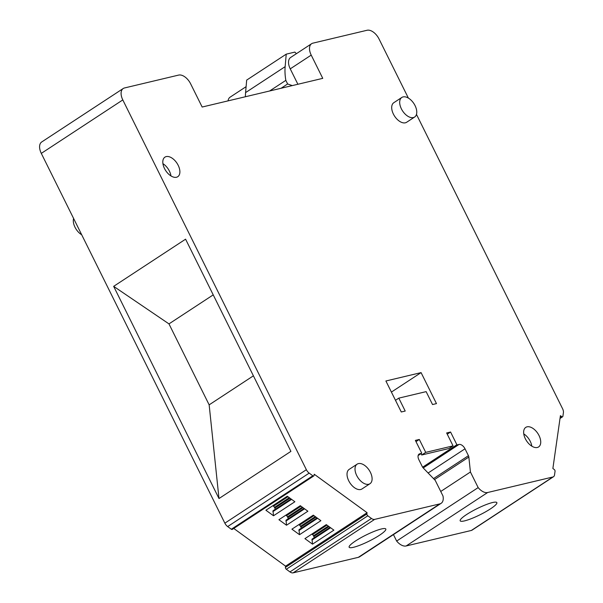 <?xml version="1.0" encoding="UTF-8"?>
<svg xmlns="http://www.w3.org/2000/svg" width="603" height="603" viewBox="0 0 603 603"><rect width="100%" height="100%" fill="white"/><g stroke="black" fill="none" stroke-linecap="round" stroke-linejoin="round"><path stroke-width="0.9" d="M416.002 441.63L419.311 439.459L415.384 440.394L421.693 453.102A1.756 1.01 -123.3 0 1 421.474 453.343A1.756 1.01 -123.3 0 1 421.286 453.426L419.748 453.795A5.849 3.377 -123.3 0 0 419.1 454.067A5.849 3.377 -123.3 0 0 418.897 459.772L422.319 466.669A2.925 1.688 -123.3 0 0 423.185 467.905L435.23 480.372L442.979 495.975A11.698 6.746 -123.3 0 1 441.125 503.332A11.698 6.746 -123.3 0 1 439.836 503.882L374.629 519.394A5.849 3.377 -123.3 0 1 371.463 518.459L367.815 515.799A1.462 0.844 -123.3 0 1 366.903 513.967L367.084 512.701L314.223 474.229L314.042 475.496A1.462 0.844 -123.3 0 1 313.786 475.948A1.462 0.844 -123.3 0 1 312.836 475.782L309.181 473.121L227.67 526.577A5.849 3.377 -123.3 0 1 224.859 523.163L41.298 153.381A11.698 6.746 -123.3 0 1 41.713 141.969L123.223 88.513A11.698 6.746 -123.3 0 1 123.781 88.211A11.698 6.746 -123.3 0 1 124.512 87.963L178.661 75.081A11.698 6.746 56.7 0 1 190.616 83.787L202.156 107.032L322.756 78.352L311.216 55.107A11.698 6.746 56.7 0 1 311.63 43.695L290.661 57.451A11.698 6.746 56.7 0 0 290.239 68.863L311.216 55.107M228.07 100.874A11.698 6.746 -123.3 0 1 230.127 97.151L246.099 86.674M416.469 114.397L562.591 408.759A5.849 3.377 -123.3 0 1 563.406 412.648L562.885 416.304A1.462 0.844 -123.3 0 1 562.629 416.756A1.462 0.844 -123.3 0 1 561.679 416.59L560.413 415.663L552.876 468.508L554.149 469.428A1.462 0.844 -123.3 0 1 555.054 471.26L554.534 474.908A5.849 3.377 -123.3 0 1 553.509 476.724L472.006 530.18A5.849 3.377 -123.3 0 1 471.358 530.452L406.158 545.964A11.698 6.746 -123.3 0 1 396.653 541.057L393.45 534.597M441.125 503.332L359.614 556.788A11.698 6.746 -123.3 0 1 358.325 557.338L293.126 572.85A5.849 3.377 -123.3 0 1 289.96 571.915L286.304 569.255A1.462 0.844 -123.3 0 1 285.4 567.423L285.581 566.157L233.753 528.439M313.786 475.948L232.283 529.404A1.462 0.844 -123.3 0 1 231.326 529.238L227.67 526.577M309.181 473.121A5.849 3.377 -123.3 0 1 306.369 469.707L122.801 99.925A11.698 6.746 -123.3 0 1 123.223 88.513M218.995 498.538L113.658 286.35L185.581 239.18L290.91 451.376L218.995 498.538L209.151 404.847L253.403 375.82M311.63 43.695A11.698 6.746 56.7 0 1 312.919 43.145L367.069 30.263A11.698 6.746 -123.3 0 1 367.86 30.15A11.698 6.746 -123.3 0 1 379.031 38.969L408.374 98.078M553.509 476.724A5.849 3.377 -123.3 0 1 552.868 476.996L471.358 530.452M440.74 491.475L470.423 472.006L478.164 487.601A11.698 6.746 -123.3 0 0 487.661 492.508L552.868 476.996M464.529 520.886A20.472 3.414 -26.4 0 1 460.179 520.819A20.472 3.414 -26.4 0 1 471.433 511.608A20.472 3.414 -26.4 0 1 492.5 502.548A20.472 3.414 -26.4 0 1 496.849 502.616A20.472 3.414 -26.4 0 1 485.596 511.826A20.472 3.414 -26.4 0 1 464.529 520.886M478.164 487.601L396.653 541.057M470.423 472.006L468.848 457.044L434.477 479.589M447.26 434.198L450.577 432.019L456.878 444.728A1.756 1.01 -123.3 0 0 457.496 444.818L459.034 444.449A5.849 3.377 -123.3 0 1 465.011 448.805L468.441 455.695A2.925 1.688 -123.3 0 1 468.848 457.044M456.878 444.728L422.62 467.197M421.082 372.616L436.474 403.611L432.539 404.545L426.133 391.633L398.802 398.131L405.208 411.05L401.281 411.985L385.897 380.99L421.082 372.616L391.407 392.086M353.494 547.298A20.472 3.414 -26.4 0 1 349.145 547.23A20.472 3.414 -26.4 0 1 360.398 538.019A20.472 3.414 -26.4 0 1 381.465 528.959A20.472 3.414 -26.4 0 1 385.814 529.027A20.472 3.414 -26.4 0 1 374.561 538.238A20.472 3.414 -26.4 0 1 353.494 547.298M367.084 512.701L285.581 566.157M313.296 515.15L320.886 520.675L299.51 534.695L291.92 529.17L313.296 515.15M286.508 525.228L307.884 511.216L300.294 505.691L278.918 519.711L286.508 525.228L286.048 520.201L304.033 508.412L286.048 520.201M287.284 496.224L294.875 501.749L273.506 515.769L265.915 510.244L287.284 496.224M312.512 544.162L304.922 538.637L326.298 524.618L333.889 530.143L312.512 544.162L312.053 539.135L330.045 527.339L312.053 539.135M81.707 234.778A11.698 6.746 -123.3 0 1 75.013 227.248A11.698 6.746 -123.3 0 1 73.604 218.459M419.311 439.459L425.726 452.371L453.057 445.873L446.642 432.954L450.577 432.019M178.179 165.297A11.698 6.746 56.7 0 0 164.928 157.142A11.698 6.746 56.7 0 0 164.513 168.546A11.698 6.746 56.7 0 0 177.757 176.709A11.698 6.746 56.7 0 0 178.179 165.297M401.817 97.452L393.827 102.691A11.698 6.746 56.7 0 0 392.726 112.565A11.698 6.746 56.7 0 0 401.462 122.319A11.698 6.746 56.7 0 0 406.656 122.258L414.645 117.02A11.698 6.746 56.7 0 0 415.738 107.146A11.698 6.746 56.7 0 0 407.002 97.392A11.698 6.746 56.7 0 0 401.817 97.452A11.698 6.746 56.7 0 0 400.716 107.326A11.698 6.746 56.7 0 0 409.452 117.08A11.698 6.746 56.7 0 0 414.645 117.02M357.142 464.144L349.152 469.39A11.698 6.746 56.7 0 0 347.788 470.883A11.698 6.746 56.7 0 0 350.923 484.262A11.698 6.746 56.7 0 0 361.981 488.95L369.971 483.712A11.698 6.746 56.7 0 0 371.335 482.219A11.698 6.746 56.7 0 0 368.192 468.833A11.698 6.746 56.7 0 0 357.142 464.144A11.698 6.746 56.7 0 0 355.778 465.644A11.698 6.746 56.7 0 0 358.913 479.023A11.698 6.746 56.7 0 0 369.971 483.712M525.356 438.78A11.698 6.746 56.7 0 0 538.607 446.936A11.698 6.746 56.7 0 0 539.022 435.532A11.698 6.746 56.7 0 0 525.778 427.376A11.698 6.746 56.7 0 0 525.356 438.78M113.658 286.35L168.968 323.894L209.151 404.847M168.968 323.894L213.221 294.875M297.89 84.262L290.239 68.863M292.297 85.596L287.623 83.975L285.83 80.365A58.491 33.738 56.7 0 1 285.144 66.654L286.229 54.157L294.867 52.099L296.405 53.69M245.413 96.744A58.491 33.738 -123.3 0 1 245.587 92.598L246.672 80.101L286.229 54.157M453.057 445.873L449.062 448.489L421.731 454.994L425.726 452.371M421.052 453.629L421.731 454.994M317.072 517.902L298.998 529.758L299.51 534.695M298.998 529.758L317.035 517.879L299.05 529.668M298.832 524.64L299.51 525.13A2.05 1.183 -123.3 0 1 300.49 526.329L300.837 527.022A2.05 1.183 -123.3 0 1 301.131 528.303M285.83 515.173L286.508 515.663A2.05 1.183 -123.3 0 1 287.488 516.861L287.835 517.555A2.05 1.183 -123.3 0 1 288.128 518.836M291.068 498.975L272.993 510.824L273.506 515.769M272.993 510.824L291.03 498.945L273.046 510.733M272.827 505.706L273.498 506.203A2.05 1.183 -123.3 0 1 274.486 507.394L274.832 508.088A2.05 1.183 -123.3 0 1 275.126 509.369M311.834 534.1L312.512 534.597A2.05 1.183 -123.3 0 1 313.5 535.788L313.839 536.482A2.05 1.183 -123.3 0 1 314.133 537.77M170.973 175.94A11.698 6.746 56.7 0 0 169.383 171.064A11.698 6.746 56.7 0 0 162.923 163.669M395.485 400.309L398.802 398.131M531.816 446.167A11.698 6.746 56.7 0 0 530.233 441.29A11.698 6.746 56.7 0 0 523.773 433.904M269.624 90.985L285.83 80.365M281.096 88.257L287.623 83.975M306.369 469.707L224.859 523.163M122.801 99.925L41.298 153.381M561.679 416.59L560.134 417.6M487.661 492.508L406.158 545.964M468.441 455.695L433.519 478.601M465.011 448.805L428.115 473.001M459.034 444.449L423.216 467.936M457.496 444.818L422.861 467.529M421.286 453.426L418.165 455.476M419.748 453.795L418.595 454.549M439.836 503.882L358.325 557.338M374.629 519.394L293.126 572.85M371.463 518.459L289.96 571.915M367.815 515.799L286.304 569.255M366.903 513.967L285.4 567.423M312.836 475.782L231.326 529.238M298.9 530.557L317.6 518.286M285.897 521.09L304.598 508.819M272.888 511.623L291.596 499.359M311.902 540.017L330.61 527.753M299.51 525.13L313.975 515.648M315.301 516.613L300.49 526.329M300.837 527.022L315.964 517.095M298.9 530.482L317.547 518.248M286.508 515.663L300.965 506.181M302.299 507.146L287.488 516.861M287.835 517.555L302.962 507.636M304.07 508.442L285.995 520.291M285.897 521.015L304.545 508.781M273.498 506.203L287.963 496.714M289.297 497.686L274.486 507.394M274.832 508.088L289.96 498.168M272.888 511.548L291.543 499.322M330.55 527.715L311.902 539.949M312.512 534.597L326.977 525.107M328.303 526.08L313.5 535.788M313.839 536.482L328.974 526.562M330.082 527.369L312.007 539.225M245.587 92.598L285.144 66.654M562.629 416.756L560.014 418.474M421.474 453.343L418.15 455.529"/></g></svg>
